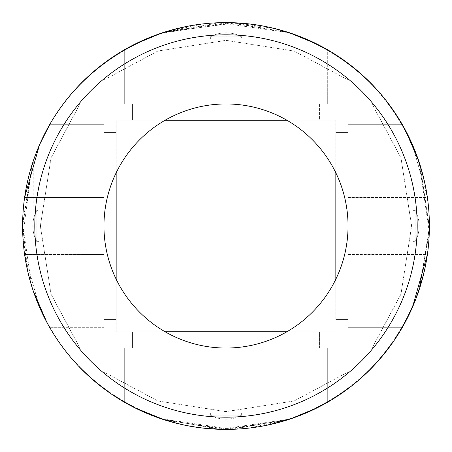<?xml version="1.0" encoding="UTF-8"?>
<svg xmlns="http://www.w3.org/2000/svg" width="452" height="452" viewBox="0 0 452 452"><rect width="100%" height="100%" fill="white"/><g stroke="black" fill="none" stroke-linecap="round" stroke-linejoin="round"><path stroke-width="0.34" stroke-dasharray="2.26 1.69" d="M226 38.872L291.088 38.872L226 38.872M241.622 38.872L210.378 38.872L241.622 38.872L210.378 38.872L241.622 38.872L241.622 36.838L210.378 36.838L241.622 36.838L210.378 36.838L210.378 38.872L210.378 36.838L241.622 36.838A32.544 32.544 0 0 0 210.378 36.838A32.544 32.544 0 0 1 241.622 36.838L241.622 38.872M34.804 226A191.196 191.196 0 0 0 321.598 391.579A191.196 191.196 0 0 0 321.598 60.421A191.196 191.196 0 0 0 34.804 226M103.96 226A122.04 122.04 0 0 0 226 348.04A122.04 122.04 0 0 0 348.04 226A122.04 122.04 0 0 0 226 103.96A122.04 122.04 0 0 0 103.96 226L103.96 319.564L103.96 226M124.3 49.85L124.3 103.96L124.3 49.85L124.3 103.96L79.953 103.96L51.07 157.765L40.364 225.797L51.014 294.066L79.953 348.04L226 348.04C293.195 348.017 347.515 294.077 348.04 226.243C347.684 157.878 293.128 103.954 226 103.96C158.833 103.932 104.214 158.166 103.96 226.028C104.355 294.145 159.047 348.108 226 348.04L372.047 348.04L226 348.04C158.833 348.068 104.214 293.834 103.96 225.972C104.355 157.855 159.047 103.892 226 103.96L372.047 103.96L400.93 157.765L411.636 225.797L400.986 294.066L372.047 348.04L400.93 294.235L411.636 226.203L400.986 157.934L372.047 103.96L327.7 103.96L327.7 49.85C389.483 85.643 429.293 154.595 429.4 226C429.293 297.405 389.483 366.357 327.7 402.15C389.483 366.357 429.293 297.405 429.4 226C429.293 154.595 389.483 85.643 327.7 49.85L327.7 103.96L372.047 103.96L226 103.96C293.195 103.983 347.515 157.923 348.04 225.757C347.684 294.122 293.128 348.046 226 348.04L372.047 348.04L327.7 348.04L327.7 402.15L327.7 348.04L327.7 402.15L327.7 348.04L124.3 348.04L124.3 402.15L124.3 348.04L124.3 402.15L124.3 348.04L79.953 348.04L51.07 294.235L40.364 226.203L51.014 157.934L79.953 103.96L327.7 103.96L327.7 49.85L327.7 103.96L124.3 103.96L124.3 49.85C62.303 85.129 22.148 154.669 22.6 226C22.148 297.331 62.303 366.871 124.3 402.15C62.303 366.871 22.148 297.331 22.6 226A203.4 203.4 0 0 0 327.7 402.15A203.4 203.4 0 0 0 327.7 49.85A203.4 203.4 0 0 0 22.6 226C22.148 154.669 62.303 85.129 124.3 49.85L134.521 44.33L162.313 32.826L202.858 23.922L248.713 23.871M226 413.128L291.088 413.128L226 413.128M291.088 418.705L291.088 413.128L291.088 418.705L232.407 429.298L160.912 418.705L171.093 421.852M289.822 419.128L219.593 429.298L160.912 418.705L160.912 413.128L160.912 418.705M164.127 419.761L223.683 429.389L286.28 420.264M327.7 402.15L317.479 407.67L289.687 419.173L249.142 428.078L203.287 428.129M194.111 426.886L182.444 424.682M170.138 421.58L159.415 418.19M143.951 412.117L132.12 406.438M257.889 25.114L269.556 27.318M281.862 30.42L292.585 33.81M308.049 39.883L319.88 45.562M289.822 32.872L219.593 22.702L160.912 33.295L232.407 22.702L289.788 32.86M287.873 32.239L228.316 22.611L165.72 31.736M160.912 33.295L160.912 38.872L160.912 33.295M241.622 413.128L210.378 413.128L241.622 413.128L210.378 413.128L210.378 415.162L241.622 415.162L210.378 415.162L241.622 415.162L210.378 415.162L210.378 413.128L241.622 413.128L241.622 415.162L241.622 413.128M116.164 172.805L116.164 331.768L116.164 120.232L335.836 120.232L335.836 279.195M116.164 226L116.164 319.564L116.164 226M165.116 120.232L335.836 120.232L116.164 120.232L116.164 331.768L335.836 331.768L116.164 331.768L116.164 279.195M319.564 120.232L132.436 120.232L319.564 120.232L319.564 103.96L132.436 103.96L319.564 103.96L132.436 103.96L319.564 103.96L319.564 120.232L132.436 120.232L319.564 120.232M132.436 331.768L319.564 331.768L132.436 331.768L319.564 331.768L132.436 331.768L132.436 348.04L319.564 348.04L132.436 348.04L319.564 348.04L319.564 331.768L319.564 348.04L132.436 348.04L132.436 331.768M335.836 226L335.836 319.564L335.836 226M348.04 226L348.04 319.564L348.04 226M38.872 226L38.872 291.088L38.872 226M38.872 210.378L38.872 241.622L38.872 210.378L38.872 241.622L38.872 210.378L36.838 210.378L36.838 241.622L36.838 210.378L36.838 241.622L38.872 241.622L36.838 241.622L36.838 210.378A32.544 32.544 0 0 0 36.838 241.622A32.544 32.544 0 0 1 36.838 210.378L38.872 210.378M348.04 254.476L348.04 327.7L348.04 254.476L427.394 254.476A203.4 203.4 0 0 0 427.394 197.524L348.04 197.524L348.04 79.953L348.04 197.524L427.394 197.524A203.4 203.4 0 0 1 427.394 254.476L348.04 254.476M402.15 327.7L348.04 327.7L402.15 327.7C366.357 389.483 297.405 429.293 226 429.4C154.595 429.293 85.643 389.483 49.85 327.7C85.643 389.483 154.595 429.293 226 429.4C297.405 429.293 366.357 389.483 402.15 327.7L348.04 327.7L348.04 372.047L294.235 400.93L226.203 411.636L157.934 400.986L103.96 372.047L103.96 79.953L157.765 51.07L225.797 40.364L294.066 51.014L348.04 79.953L294.235 51.07L226.203 40.364L157.934 51.014L103.96 79.953L103.96 372.047L157.765 400.93L225.797 411.636L294.066 400.986L348.04 372.047L348.04 79.953L348.04 372.047L348.04 327.7L402.15 327.7L412.529 307.111L427.394 254.476M425.49 186.297L424.27 180.602M421.846 171.088L418.705 160.912L413.128 160.912L413.128 291.088L413.128 160.912L413.128 291.088L413.128 160.912L418.705 160.912M405.195 129.769L403.732 127.091M49.85 124.3L103.96 124.3L49.85 124.3L103.96 124.3L103.96 372.047L103.96 124.3L49.85 124.3C85.643 62.517 154.595 22.707 226 22.6C297.405 22.707 366.357 62.517 402.15 124.3C366.357 62.517 297.405 22.707 226 22.6C154.595 22.707 85.643 62.517 49.85 124.3L39.471 144.889L24.606 197.524A203.4 203.4 0 0 0 24.606 254.476L39.471 307.111L49.85 327.7L46.85 322.321M26.51 265.703L27.73 271.398M30.154 280.912L33.295 291.088L27.871 272.014L22.6 226.028L32.872 162.172L33.295 160.912L38.872 160.912L33.295 160.912L32.872 289.822M24.606 197.524L103.96 197.524L24.606 197.524A203.4 203.4 0 0 0 24.606 254.476L103.96 254.476L24.606 254.476M402.15 124.3L348.04 124.3L402.15 124.3L348.04 124.3L402.15 124.3L412.529 144.889L427.394 197.524M418.705 291.088L413.128 291.088L418.705 291.088L429.298 232.407L419.128 162.178L429.298 232.407L419.128 289.828M419.964 164.76L429.4 226.966L419.761 287.873L429.389 228.316L420.264 165.72M31.736 286.28L22.611 223.683L32.239 164.127L22.854 236.215L28.708 275.466L33.295 291.088L38.872 291.088L33.295 291.088M103.96 327.7L49.85 327.7L103.96 327.7M415.162 241.622L415.162 210.378L415.162 241.622A32.544 32.544 0 0 0 415.162 210.378L413.128 210.378L413.128 241.622L413.128 210.378L413.128 241.622L415.162 241.622A32.544 32.544 0 0 0 415.162 210.378L413.128 210.378L413.128 241.622L415.162 241.622M286.884 120.232L335.836 120.232L335.836 172.805M165.116 331.768L286.884 331.768M164.127 32.239L236.215 22.854L275.466 28.708L291.088 33.295L291.088 38.872L291.088 33.295L280.907 30.148M269.448 27.295L263.12 26.018M254.346 24.583L245.786 23.566M226.124 22.6L214.819 22.905M211.818 23.097L200.219 24.238M196.637 24.73L186.241 26.521M168.02 31.041L161.189 33.205M182.552 424.705L188.879 425.982M197.654 427.417L206.214 428.434M225.876 429.4L237.181 429.095M240.181 428.903L251.781 427.761M255.363 427.27L265.759 425.479M283.98 420.959L290.811 418.795M287.873 419.761L228.316 429.389L165.72 420.264M210.378 415.162A32.544 32.544 0 0 0 241.622 415.162A32.544 32.544 0 0 1 210.378 415.162M103.96 319.564L116.164 319.564L103.96 319.564M103.96 132.436L116.164 132.436L103.96 132.436M335.836 319.564L348.04 319.564L335.836 319.564M335.836 132.436L348.04 132.436L335.836 132.436M132.436 120.232L132.436 103.96L132.436 120.232"/><path stroke-width="0.68" d="M286.28 420.264L289.822 419.128M132.12 406.438L124.3 402.15L134.125 407.467L164.127 419.761M203.287 428.129L194.111 426.886M182.444 424.682L170.138 421.58M159.415 418.19L143.951 412.117M248.713 23.871L257.889 25.114M269.556 27.318L281.862 30.42M292.585 33.81L308.049 39.883M319.88 45.562L327.7 49.85L317.875 44.533L289.822 32.872M165.72 31.736L164.127 32.239M289.788 32.86L287.873 32.239M427.394 254.476L412.523 307.123L402.15 327.7M427.394 197.524L425.49 186.297M424.27 180.602L421.846 171.088M420.264 165.72L418.705 160.918L405.195 129.769M403.732 127.091L402.15 124.3M24.606 254.476L26.51 265.703M27.73 271.398L30.154 280.912M31.736 286.28L33.295 291.082L46.85 322.321M24.606 197.524L39.477 144.877L49.85 124.3M418.705 160.912L419.964 164.76M419.128 289.828L418.705 291.088M32.872 162.172L32.239 164.127L32.872 162.172M33.295 291.088L32.872 289.822M116.164 279.195L116.164 172.805M165.116 120.232L286.884 120.232M165.116 331.768L286.884 331.768M335.836 279.195L335.836 172.805M34.804 226A191.196 191.196 0 0 1 321.598 60.421A191.196 191.196 0 0 1 321.598 391.579A191.196 191.196 0 0 1 34.804 226M103.96 226A122.04 122.04 0 0 1 226 103.96A122.04 122.04 0 0 1 348.04 226A122.04 122.04 0 0 1 226 348.04A122.04 122.04 0 0 1 103.96 226M280.907 30.148L269.448 27.295M263.12 26.018L254.346 24.583M245.786 23.566L226.124 22.6M214.819 22.905L211.818 23.097M200.219 24.238L196.637 24.73M186.241 26.521L168.02 31.041M161.189 33.205L134.216 44.488L124.3 49.85M22.6 226A203.4 203.4 0 0 1 327.7 49.85A203.4 203.4 0 0 1 327.7 402.15A203.4 203.4 0 0 1 22.6 226M171.093 421.852L182.552 424.705M188.879 425.982L197.654 427.417M206.214 428.434L225.876 429.4M237.181 429.095L240.181 428.903M251.781 427.761L255.363 427.27M265.759 425.479L283.98 420.959M290.811 418.795L317.784 407.512L327.7 402.15M291.088 418.705L287.873 419.761M165.72 420.264L160.912 418.705"/></g></svg>

